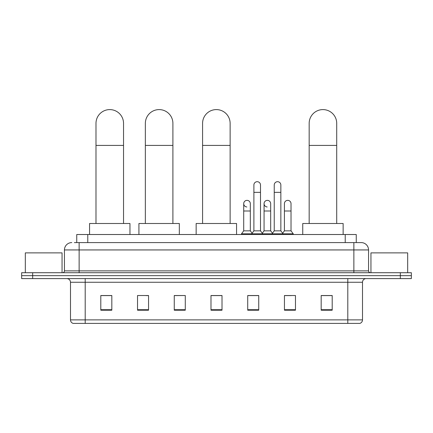 <?xml version="1.0" encoding="UTF-8"?>
<svg xmlns="http://www.w3.org/2000/svg" width="433" height="433" viewBox="0 0 433 433"><rect width="100%" height="100%" fill="white"/><g stroke="black" fill="none" stroke-linecap="round" stroke-linejoin="round"><path stroke-width="0.65" d="M76.749 242.594L76.749 234.518L356.251 234.518L356.251 242.594M74.525 242.594L361.214 242.594A7.345 7.345 0 0 1 368.559 249.944L368.559 270.879C368.656 271.984 369.273 272.595 370.399 272.714M74.357 242.594L79.131 242.594L79.131 249.944L64.441 249.944L64.441 270.879A1.835 1.835 0 0 1 62.601 272.714M71.786 242.594A7.345 7.345 0 0 0 64.441 249.944M32.67 272.714L21.65 272.714L21.65 275.653L32.67 275.653L21.65 275.653L21.65 278.592L32.67 278.592L32.67 275.653L400.33 275.653L32.67 275.653L32.67 272.714L400.33 272.714L400.33 275.653L411.35 275.653L400.33 275.653L400.33 278.592L32.67 278.592M400.33 278.592L411.35 278.592L411.35 272.714L400.33 272.714M368.559 249.944L353.869 249.944L353.869 242.594L361.214 242.594M362.502 319.873C362.399 321.638 361.517 322.812 359.855 323.402L347.807 323.402L347.807 319.873L362.502 319.873L362.502 282.262A3.675 3.675 0 0 1 366.172 278.592M347.807 323.402L73.145 323.402A3.675 3.675 0 0 1 70.498 319.873L70.498 282.262C70.281 280.032 69.058 278.809 66.828 278.592M332.198 310.217L332.198 295.522L321.178 295.522L321.178 310.217L332.198 310.217M295.468 310.217L295.468 295.522L284.449 295.522L284.449 310.217L295.468 310.217M258.739 310.217L258.739 295.522L247.719 295.522L247.719 310.217L258.739 310.217M111.822 310.217L111.822 295.522L100.802 295.522L100.802 310.217L111.822 310.217M148.551 310.217L148.551 295.522L137.532 295.522L137.532 310.217L148.551 310.217M185.281 310.217L185.281 295.522L174.261 295.522L174.261 310.217L185.281 310.217M222.01 310.217L222.01 295.522L210.99 295.522L210.99 310.217L222.01 310.217M284.449 295.598L291.393 295.598M185.281 295.522L174.261 295.598L185.281 295.522M145.905 295.598L148.551 295.598M253.522 295.598L250.696 295.598M222.01 295.598L210.99 295.598M111.822 295.598L100.802 295.598M258.739 295.598L247.719 295.598M332.198 295.598L321.178 295.598M62.054 272.714L62.054 252.883L25.325 252.883L25.325 272.714M95.991 223.498L95.991 123.373A13.775 13.775 0 0 1 109.766 109.598A13.775 13.775 0 0 1 123.54 123.373A13.775 13.775 0 0 0 109.766 109.598M123.54 223.498L123.54 123.373M129.965 234.518L129.965 223.498L89.561 223.498L89.561 234.518M145.353 223.498L145.353 123.373A13.775 13.775 0 0 1 159.127 109.598A13.775 13.775 0 0 1 172.902 123.373A13.775 13.775 0 0 0 159.127 109.598M172.902 223.498L172.902 123.373M179.332 234.518L179.332 223.498L138.928 223.498L138.928 234.518M202.579 223.498L202.579 123.373A13.775 13.775 0 0 1 216.354 109.598A13.775 13.775 0 0 1 230.129 123.373A13.775 13.775 0 0 0 216.354 109.598M230.129 223.498L230.129 123.373M236.553 234.518L236.553 223.498L196.154 223.498L196.154 234.518M309.167 223.498L309.167 123.373A13.775 13.775 0 0 1 322.942 109.598A13.775 13.775 0 0 1 336.717 123.373A13.775 13.775 0 0 0 322.942 109.598M336.717 223.498L336.717 123.373M343.142 234.518L343.142 223.498L302.743 223.498L302.743 234.518M253.89 192.349L260.504 192.349L260.504 230.843L253.89 230.843L253.89 185.005A3.307 3.307 0 0 1 257.402 181.703A3.307 3.307 0 0 1 260.504 185.005A3.307 3.307 0 0 0 257.402 181.703M253.89 230.843L251.687 233.782L251.687 234.518M260.504 230.843L262.707 233.782L241.511 233.782L241.511 234.518M274.241 230.843L274.241 192.349L280.849 192.349L280.849 230.843L274.241 230.843L272.038 233.782L262.707 233.782L262.707 234.518M274.241 192.349L274.241 185.005A3.307 3.307 0 0 1 277.753 181.703A3.307 3.307 0 0 1 280.849 185.005A3.307 3.307 0 0 0 277.753 181.703M280.849 230.843L283.052 233.782L272.038 233.782L272.038 234.518M291.025 230.843L291.025 211.006L284.411 211.006L284.411 230.843L291.025 230.843L293.228 233.782L283.052 233.782L283.052 234.518M246.815 206.963A3.307 3.307 0 0 1 243.714 203.662A3.307 3.307 0 0 1 247.232 200.365A3.307 3.307 0 0 1 250.328 203.662L250.328 211.006L243.714 211.006L243.714 203.662M250.328 211.006L250.328 230.843L243.714 230.843L243.714 211.006M243.714 230.843L241.511 233.782M250.328 230.843L252.109 233.219M267.161 206.963A3.307 3.307 0 0 1 264.065 203.662A3.307 3.307 0 0 1 267.578 200.365A3.307 3.307 0 0 1 270.674 203.662L270.674 211.006L264.065 211.006L264.065 203.662M270.674 211.006L270.674 230.843L264.065 230.843L264.065 211.006M264.065 230.843L262.284 233.219M270.674 230.843L272.46 233.219M284.411 211.006L284.411 203.662A3.307 3.307 0 0 1 287.929 200.365A3.307 3.307 0 0 1 291.025 203.662L291.025 211.006M284.411 230.843L282.63 233.219M293.228 233.782L293.228 234.518M407.675 272.714L407.675 252.883L370.946 252.883L370.946 272.714M87.769 242.594L87.769 234.518M345.231 242.594L345.231 234.518M79.131 272.714L79.131 270.879L368.559 270.879M64.441 270.879L79.131 270.879L79.131 249.944L353.869 249.944L353.869 272.714M347.807 278.592L347.807 282.262L70.498 282.262M362.502 282.262L347.807 282.262L347.807 319.873L85.193 319.873L85.193 323.402M70.498 319.873L85.193 319.873L85.193 278.592M222.01 309.703L210.99 309.703M185.281 309.703L174.261 309.703M148.551 309.703L137.532 309.703M111.822 309.703L100.802 309.703M258.739 309.703L247.719 309.703M295.468 309.703L284.449 309.703M332.198 309.703L321.178 309.703M95.991 145.412L123.54 145.412M145.353 145.412L172.902 145.412M202.579 145.412L230.129 145.412M309.167 145.412L336.717 145.412M260.504 192.349L260.504 185.005M280.849 192.349L280.849 185.005"/></g></svg>
